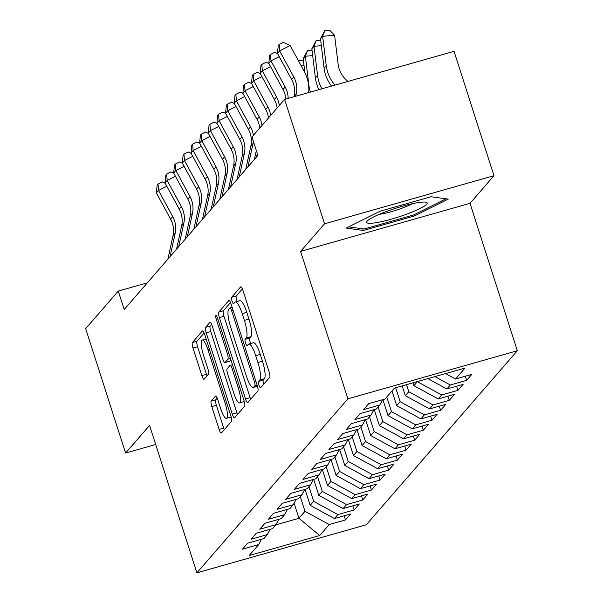 <?xml version="1.0" encoding="UTF-8"?>
<svg xmlns="http://www.w3.org/2000/svg" width="603" height="603" viewBox="0 0 603 603"><rect width="100%" height="100%" fill="white"/><g stroke="black" fill="none" stroke-linecap="round" stroke-linejoin="round"><path stroke-width="0.9" d="M259.064 385.257A3.362 0.769 -105.8 0 0 260.571 387.804A3.362 0.769 -105.8 0 0 260.669 387.737L269.692 377.342A4.801 1.093 -105.8 0 0 269.089 371.84L242.956 290.442A4.801 1.093 -105.8 0 0 240.801 286.809A4.801 1.093 -105.8 0 0 240.657 286.9L231.635 297.294A3.362 0.769 -105.8 0 0 232.057 301.146A3.362 0.769 -105.8 0 0 233.572 303.693A3.362 0.769 -105.8 0 0 233.67 303.626L234.838 302.284A15.354 3.505 -105.8 0 1 235.291 301.982A15.354 3.505 -105.8 0 1 242.195 313.62L244.373 320.404A15.354 3.505 -105.8 0 1 246.303 338.004L245.135 339.353A3.362 0.769 -105.8 0 0 245.557 343.197A3.362 0.769 -105.8 0 0 247.072 345.745A3.362 0.769 -105.8 0 0 247.17 345.685L248.338 344.336A15.354 3.505 -105.8 0 1 248.79 344.034A15.354 3.505 -105.8 0 1 255.702 355.672L257.88 362.456A15.354 3.505 -105.8 0 1 259.81 380.056L258.642 381.405A3.362 0.769 -105.8 0 0 259.064 385.257M248.79 344.034L253.373 342.73A15.354 3.505 -105.8 0 1 260.277 354.376L262.456 361.159A15.354 3.505 -105.8 0 1 264.385 378.759L263.217 380.109A3.362 0.769 -105.8 0 0 263.639 383.953A3.362 0.769 -105.8 0 0 263.73 384.217M242.383 288.89L236.218 295.998A3.362 0.769 -105.8 0 0 236.64 299.849A3.362 0.769 -105.8 0 0 237.265 301.417M235.291 301.982L239.866 300.678A15.354 3.505 -105.8 0 1 246.778 312.324L248.956 319.108A15.354 3.505 -105.8 0 1 250.886 336.708L249.717 338.049A3.362 0.769 -105.8 0 0 250.139 341.901A3.362 0.769 -105.8 0 0 250.765 343.469M211.193 401.078A4.801 1.093 -105.8 0 0 211.796 406.58L219.13 429.419A4.801 1.093 -105.8 0 0 221.286 433.052A4.801 1.093 -105.8 0 0 221.429 432.962L231.446 421.414A4.801 1.093 -105.8 0 0 230.843 415.912L204.711 334.522A4.801 1.093 -105.8 0 0 202.548 330.881A4.801 1.093 -105.8 0 0 202.412 330.979L192.395 342.519A4.801 1.093 -105.8 0 0 192.99 348.021L201.847 375.609A4.801 1.093 -105.8 0 0 204.01 379.242A4.801 1.093 -105.8 0 0 204.153 379.151L208.434 374.207A4.801 1.093 -105.8 0 0 207.839 368.712L203.445 355.031A12.836 2.932 -105.8 0 1 202.209 340.062A12.836 2.932 -105.8 0 1 207.982 349.793L225.19 403.377A12.836 2.932 -105.8 0 1 226.427 418.346A12.836 2.932 -105.8 0 1 220.645 408.615L217.781 399.683A4.801 1.093 -105.8 0 0 215.618 396.043A4.801 1.093 -105.8 0 0 215.482 396.141L211.193 401.078L215.768 399.781A4.801 1.093 -105.8 0 0 216.371 405.284L223.705 428.115A4.801 1.093 -105.8 0 0 224.278 429.668M124.188 309.505L257.903 155.416L251.986 136.987L284.601 99.412L324.535 223.796L300.573 251.406L347.908 398.824L196.887 572.85L149.559 425.432L125.597 453.041L85.664 328.658L118.271 291.083L124.188 309.505M245.534 398.99A4.801 1.093 -105.8 0 0 247.69 402.631A4.801 1.093 -105.8 0 0 247.833 402.533L257.85 390.985A4.801 1.093 -105.8 0 0 257.247 385.49L231.115 304.093A4.801 1.093 -105.8 0 0 228.952 300.452A4.801 1.093 -105.8 0 0 228.816 300.55L218.791 312.098A4.801 1.093 -105.8 0 0 219.394 317.593L245.534 398.99L250.109 397.686A4.801 1.093 -105.8 0 0 250.682 399.246M244.645 406.203L234.627 417.743A4.801 1.093 -105.8 0 1 234.492 417.841A4.801 1.093 -105.8 0 1 232.328 414.201L206.196 332.811A4.801 1.093 -105.8 0 1 205.593 327.308L209.882 322.371A4.801 1.093 -105.8 0 1 210.025 322.273A4.801 1.093 -105.8 0 1 212.181 325.914L222.778 358.921A4.801 1.093 -105.8 0 0 224.942 362.561A4.801 1.093 -105.8 0 0 225.077 362.463L227.926 359.184A4.801 1.093 -105.8 0 0 227.323 353.69L216.289 319.319A3.362 0.769 -105.8 0 1 215.964 315.407A3.362 0.769 -105.8 0 1 217.479 317.954L244.042 400.701A4.801 1.093 -105.8 0 1 244.645 406.203M347.908 398.824L517.336 350.735L366.322 524.761L196.887 572.85M465.252 376.257L466.579 380.387L471.772 374.41L455.514 379.023L465.026 368.056L394.505 388.076L384.993 399.035L368.735 403.648L363.549 409.633L379.8 405.02L376.34 409.007L360.089 413.62L354.896 419.598L371.154 414.985L367.694 418.972L351.436 423.585L346.25 429.57L362.501 424.949L359.041 428.937L342.79 433.557L337.597 439.534L353.855 434.921L350.396 438.909L334.137 443.522L328.952 449.499L345.202 444.886L341.743 448.873L325.492 453.486L320.299 459.471L336.557 454.858L333.097 458.838L316.839 463.458L311.653 469.435L327.904 464.823L324.444 468.81L308.193 473.423L303 479.4L319.258 474.787L315.799 478.774L299.54 483.387L294.354 489.372L310.605 484.759L307.146 488.747L290.895 493.36L285.701 499.337L301.96 494.724L298.5 498.711L282.242 503.324L277.056 509.301L293.307 504.688L289.847 508.676L273.596 513.289L268.403 519.273L284.661 514.66L281.202 518.648L264.943 523.261L259.757 529.238L276.008 524.625L272.548 528.612L256.298 533.225L251.104 539.21L267.363 534.59L263.903 538.577L247.645 543.19L242.459 549.175L258.71 544.562L261.491 539.263M466.579 380.387L450.32 385L446.861 388.988L427.851 378.609M456.607 386.221L457.933 390.352L463.119 384.375L446.861 388.988M457.933 390.352L441.675 394.973L438.215 398.96L413.982 385.732L413.047 382.815M447.954 396.194L449.28 400.324L454.474 394.339L438.215 398.96M449.28 400.324L433.022 404.937L429.562 408.924L405.329 395.696L402.186 385.897M439.308 406.158L440.635 410.289L445.821 404.312L429.562 408.924M440.635 410.289L424.376 414.902L420.917 418.889L396.684 405.661L391.973 390.993M430.655 416.123L431.982 420.261L437.175 414.276L420.917 418.889M431.982 420.261L415.723 424.874L412.264 428.861L388.03 415.633L382.897 399.631M422.01 426.095L423.336 430.225L428.522 424.241L412.264 428.861M423.336 430.225L407.078 434.838L403.618 438.826L379.385 425.597L374.244 409.603M413.356 436.059L414.683 440.19L419.876 434.213L403.618 438.826M414.683 440.19L398.425 444.803L394.965 448.79L370.732 435.562L365.599 419.567M404.711 446.032L406.038 450.162L411.223 444.177L394.965 448.79M406.038 450.162L389.779 454.775L386.319 458.762L362.086 445.534L356.946 429.532M396.058 455.996L397.385 460.127L402.578 454.149L386.319 458.762M397.385 460.127L381.126 464.74L377.666 468.727L353.433 455.499L348.3 439.504M387.412 465.961L388.739 470.091L393.925 464.114L377.666 468.727M388.739 470.091L372.481 474.704L369.021 478.692L344.788 465.463L339.647 449.469M378.759 475.933L380.086 480.063L385.279 474.079L369.021 478.692M380.086 480.063L363.828 484.676L360.368 488.664L336.135 475.435L331.002 459.433M370.114 485.897L371.44 490.028L376.626 484.051L360.368 488.664M371.44 490.028L355.182 494.641L351.722 498.628L327.489 485.4L322.349 469.405M361.461 495.862L362.787 499.993L367.981 494.015L351.722 498.628M362.787 499.993L346.529 504.613L343.069 508.593L318.836 495.365L313.703 479.37M352.815 505.834L354.142 509.965L359.328 503.98L343.069 508.593M354.142 509.965L337.884 514.578L334.424 518.565L310.191 505.337L305.05 489.335M344.162 515.799L345.489 519.929L350.682 513.952L334.424 518.565M345.489 519.929L329.23 524.542L319.718 535.509L249.197 555.521L258.71 544.562M267.363 534.59L270.144 529.298M294.098 503.188L298.945 518.294L304.997 511.314L300.286 496.646M329.23 524.542L304.997 511.314M319.718 535.509L298.945 518.294L275.805 524.859M276.008 524.625L278.79 519.326M310.191 505.337L313.65 501.349L308.94 486.681M337.884 514.578L313.65 501.349M284.661 514.66L287.443 509.362M318.836 495.365L322.296 491.385L317.585 476.709M346.529 504.613L322.296 491.385M293.307 504.688L296.088 499.397M327.489 485.4L330.949 481.413L326.238 466.745M355.182 494.641L330.949 481.413M301.96 494.724L304.741 489.425M336.135 475.435L339.595 471.448L334.884 456.78M363.828 484.676L339.595 471.448M310.605 484.759L313.387 479.46M344.788 465.463L348.248 461.476L343.537 446.808M372.481 474.704L348.248 461.476M319.258 474.787L322.04 469.496M353.433 455.499L356.893 451.511L352.182 436.843M381.126 464.74L356.893 451.511M327.904 464.823L330.685 459.524M362.086 445.534L365.546 441.547L360.835 426.879M389.779 454.775L365.546 441.547M336.557 454.858L339.338 449.559M370.732 435.562L374.192 431.575L369.481 416.907M398.425 444.803L374.192 431.575M345.202 444.886L347.984 439.587M379.385 425.597L382.845 421.61L378.134 406.942M407.078 434.838L382.845 421.61M353.855 434.921L356.637 429.622M388.03 415.633L391.49 411.645L386.779 396.978M415.723 424.874L391.49 411.645M362.501 424.949L365.282 419.658M396.684 405.661L400.143 401.673L395.666 387.744M424.376 414.902L400.143 401.673M371.154 414.985L373.935 409.686M405.329 395.696L408.789 391.709L406.528 384.661M433.022 404.937L408.789 391.709M379.8 405.02L382.581 399.721M413.982 385.732L417.389 381.578M441.675 394.973L417.442 381.744M450.32 385L434.929 376.604M147.336 282.83L118.271 291.083M125.597 453.041L155.68 444.501M300.573 251.406L470.008 203.317L493.963 175.707L324.535 223.796M493.963 175.707L454.029 51.323L284.601 99.412M470.008 203.317L517.336 350.735M455.514 379.023L445.557 373.589M414.397 215.98L448.255 199.118L431.085 196.744L380.063 211.223L346.197 228.085L363.368 230.467L414.397 215.98L414.005 214.766M230.534 302.54L223.374 310.794A4.801 1.093 -105.8 0 0 223.977 316.296L250.109 397.686M254.881 385.732A3.362 0.769 -105.8 0 0 254.458 381.887L231.522 310.439A3.362 0.769 -105.8 0 0 230.007 307.892A3.362 0.769 -105.8 0 0 229.909 307.96L228.68 309.377A15.354 3.505 -105.8 0 0 230.61 326.977L246.288 375.812A15.354 3.505 -105.8 0 0 253.2 387.458A15.354 3.505 -105.8 0 0 253.652 387.156L254.881 385.732L257.119 385.098M211.608 324.354L210.176 326.012A4.801 1.093 -105.8 0 0 210.779 331.507L236.911 412.904A4.801 1.093 -105.8 0 0 237.484 414.457M229.351 361.25A4.801 1.093 -105.8 0 0 229.517 361.257A4.801 1.093 -105.8 0 0 229.66 361.167L230.896 359.742M233.776 393.171A12.836 2.932 -105.8 0 0 239.557 402.91A12.836 2.932 -105.8 0 0 238.321 387.94L232.261 369.059A4.801 1.093 -105.8 0 0 230.097 365.426A4.801 1.093 -105.8 0 0 229.954 365.516L227.112 368.795A4.801 1.093 -105.8 0 0 227.715 374.297L233.776 393.171M239.557 402.91L244.132 401.606A12.836 2.932 -105.8 0 0 244.29 401.538M217.208 398.131L215.768 399.781M226.427 418.346L231.002 417.05A12.836 2.932 -105.8 0 0 231.153 416.982M204.131 332.969L196.97 341.223A4.801 1.093 -105.8 0 0 197.573 346.725L206.43 374.305A4.801 1.093 -105.8 0 0 207.002 375.857M362.848 228.839L363.368 230.467M347.901 81.443L345.941 79.619A24.444 23.54 -139 0 1 338.155 64.446L334.605 35.306L322.658 36.301L326.215 65.441A36.67 35.306 41 0 0 334.936 85.121M324.836 30.549L322.658 36.301L320.502 38.796L324.836 30.549L329.615 30.15L334.605 35.306M320.502 38.796L324.052 67.935A36.67 35.306 41 0 0 331.537 86.086M293.985 96.744L294.098 96.209A24.444 23.54 41 0 0 291.656 79.521L277.463 53.396L279.626 50.908L279.121 44.479L283.335 42.331L290.164 45.526L304.349 71.644A36.67 35.306 -139 0 1 308.668 92.576M295.704 96.254L296.261 93.714A24.444 23.54 41 0 0 293.819 77.026L279.626 50.908L290.164 45.526M277.463 53.396L278.254 45.481L279.121 44.479M321.331 45.655L314.012 46.273L311.849 48.76L316.191 40.514L320.66 40.145M316.191 40.514L314.012 46.273L317.562 75.413A36.67 35.306 41 0 0 321.927 88.814M311.849 48.76L315.399 77.9A36.67 35.306 41 0 0 318.912 89.674M312.686 55.627L305.359 56.237L303.203 58.732L307.538 50.486L312.015 50.109M307.538 50.486L305.359 56.237L308.917 85.377A36.67 35.306 41 0 0 310.387 92.093M303.203 58.732L304.899 72.699M285.897 99.043A24.444 23.54 41 0 0 283.003 89.485L268.817 63.368L270.981 60.873L270.468 54.451L274.682 52.295L277.606 53.667M288.151 98.402A24.444 23.54 41 0 0 285.166 86.998L270.981 60.873L279.234 56.659M268.817 63.368L269.601 55.446L270.468 54.451M277.139 108.005A24.444 23.54 41 0 0 274.357 99.457L260.164 73.332L262.328 70.845L261.823 64.415L266.036 62.267L268.961 63.632M279.302 105.51A24.444 23.54 41 0 0 276.521 96.962L262.328 70.845L270.589 66.624M260.164 73.332L260.956 65.41L261.823 64.415M406.942 214.073A31.778 4.575 162.2 0 0 425.861 202.186A31.778 4.575 162.2 0 0 386.915 211.299A31.778 4.575 162.2 0 0 367.295 220.984A31.778 4.575 162.2 0 0 376.928 222.56A31.778 4.575 162.2 0 0 406.942 214.073M379.257 214.329A21.761 3.128 162.2 0 0 402.035 208.178A21.761 3.128 162.2 0 0 412.256 203.731M446.039 198.817L413.56 214.985L364.122 229.019L348.64 226.871M298.508 60.888L303.362 60.074M304.033 65.591L301.191 65.833M298.892 60.451L298.636 61.122M268.493 117.969A24.444 23.54 41 0 0 265.704 109.422L251.519 83.304L253.675 80.81L253.17 74.388L257.383 72.232L260.308 73.604M270.657 115.474A24.444 23.54 41 0 0 267.868 106.927L253.675 80.81L261.936 76.596M251.519 83.304L252.303 75.383L253.17 74.388M259.84 127.934A24.444 23.54 41 0 0 257.059 119.386L242.866 93.269L245.029 90.774L244.524 84.352L248.738 82.196L251.662 83.568M262.004 125.447A24.444 23.54 41 0 0 259.222 116.899L245.029 90.774L253.29 86.561M242.866 93.269L243.657 85.347L244.524 84.352M256.531 156.999L257.293 153.516M254.368 159.486L256.335 150.524M383.071 400.181A12.957 12.475 -139 0 1 382.49 399.895M245.722 169.458L250.856 146.047A24.444 23.54 41 0 0 248.406 129.359L234.22 103.234L236.376 100.746L235.871 94.317L240.084 92.169L243.009 93.533M247.886 166.963L253.019 143.552A24.444 23.54 41 0 0 253.388 141.343M253.358 135.411A24.444 23.54 41 0 0 250.569 126.864L236.376 100.746L244.637 96.525M234.22 103.234L235.004 95.319L235.871 94.317M374.425 410.146A12.957 12.475 -139 0 1 373.845 409.859M237.069 179.423L242.202 156.011A24.444 23.54 41 0 0 239.76 139.323L225.567 113.206L227.73 110.711L227.225 104.289L231.439 102.133L234.363 103.505M239.233 176.928L244.366 153.516A24.444 23.54 41 0 0 241.924 136.828L227.73 110.711L235.984 106.497M225.567 113.206L226.359 105.284L227.225 104.289M365.772 420.11A12.957 12.475 -139 0 1 365.192 419.824M228.424 189.387L233.557 165.976A24.444 23.54 41 0 0 231.107 149.288L216.922 123.17L219.077 120.675L218.572 114.253L222.786 112.098L225.71 113.47M230.587 186.9L235.72 163.488A24.444 23.54 41 0 0 233.271 146.8L219.077 120.675L227.339 116.462M216.922 123.17L217.706 115.248L218.572 114.253M357.127 430.082A12.957 12.475 -139 0 1 356.546 429.796M219.771 199.359L224.904 175.948A24.444 23.54 41 0 0 222.462 159.26L208.269 133.135L210.432 130.647L209.927 124.218L214.14 122.07L217.065 123.442M221.934 196.864L227.067 173.453A24.444 23.54 41 0 0 224.625 156.765L210.432 130.647L218.685 126.426M208.269 133.135L209.06 125.22L209.927 124.218M348.474 440.047A12.957 12.475 -139 0 1 347.893 439.76M211.125 209.324L216.258 185.912A24.444 23.54 41 0 0 213.809 169.224L199.623 143.107L201.779 140.612L201.274 134.19L205.487 132.034L208.412 133.406M213.289 206.829L218.422 183.418A24.444 23.54 41 0 0 215.972 166.73L201.779 140.612L210.04 136.399M199.623 143.107L200.407 135.185L201.274 134.19M339.828 450.011A12.957 12.475 -139 0 1 339.248 449.725M202.472 219.288L207.605 195.877A24.444 23.54 41 0 0 205.163 179.189L190.97 153.072L193.133 150.577L192.628 144.155L196.842 142.007L199.766 143.371M204.636 216.801L209.769 193.39A24.444 23.54 41 0 0 207.326 176.702L193.133 150.577L201.387 146.363M190.97 153.072L191.762 145.15L192.628 144.155M331.175 459.983A12.957 12.475 -139 0 1 330.595 459.697M193.827 229.261L198.96 205.849A24.444 23.54 41 0 0 196.51 189.161L182.325 163.036L184.48 160.549L183.975 154.119L188.189 151.971L191.113 153.343M195.99 226.766L201.116 203.354A24.444 23.54 41 0 0 198.673 186.666L184.48 160.549L192.741 156.328M182.325 163.036L183.108 155.122L183.975 154.119M322.53 469.948A12.957 12.475 -139 0 1 321.949 469.662M185.174 239.225L190.307 215.814A24.444 23.54 41 0 0 187.865 199.126L173.672 173.008L175.835 170.513L175.33 164.091L179.543 161.936L182.468 163.307M187.337 236.738L192.47 213.326A24.444 23.54 41 0 0 190.028 196.638L175.835 170.513L184.088 166.3M173.672 173.008L174.463 165.086L175.33 164.091M313.877 479.913A12.957 12.475 -139 0 1 313.296 479.626M176.528 249.19L181.661 225.778A24.444 23.54 41 0 0 179.212 209.09L165.026 182.973L167.182 180.485L166.677 174.056L170.89 171.908L173.815 173.272M178.692 246.702L183.817 223.291A24.444 23.54 41 0 0 181.375 206.603L167.182 180.485L175.443 176.264M165.026 182.973L165.81 175.051L166.677 174.056M305.231 489.885A12.957 12.475 -139 0 1 304.651 489.598M167.875 259.162L173.008 235.75A24.444 23.54 41 0 0 170.566 219.062L156.373 192.937L158.536 190.45L158.031 184.021L162.245 181.872L165.169 183.244M170.038 256.667L175.172 233.255A24.444 23.54 41 0 0 172.729 216.567L158.536 190.45L166.79 186.229M156.373 192.937L157.164 185.023L158.031 184.021M264.385 378.759L259.81 380.056M262.456 361.159L257.88 362.456M260.277 354.376L255.702 355.672M249.717 338.049L245.135 339.353M250.886 336.708L246.303 338.004M248.956 319.108L244.373 320.404M246.778 312.324L242.195 313.62M236.218 295.998L231.635 297.294M263.217 380.109L258.642 381.405M223.977 316.296L219.394 317.593M223.374 310.794L218.791 312.098M255.951 381.458L254.458 381.887M233.014 310.017L231.522 310.439M230.007 307.892L232.14 307.289L230.127 307.892M257.428 386.078L253.652 387.156M236.911 412.904L232.328 414.201M210.779 331.507L206.196 332.811M210.176 326.012L205.593 327.308M229.66 361.167L225.077 362.463M230.482 358.461L227.926 359.184M228.816 353.26L227.323 353.69M217.781 318.897L216.289 319.319M239.813 387.518L238.321 387.94M233.753 368.637L232.261 369.059M226.683 402.955L225.19 403.377M209.475 349.371L207.982 349.793M206.43 374.305L201.847 375.609M197.573 346.725L192.99 348.021M196.97 341.223L192.395 342.519M223.705 428.115L219.13 429.419M216.371 405.284L211.796 406.58M326.215 65.441L324.052 67.935M294.098 96.209L296.261 93.714M291.656 79.521L293.819 77.026M317.562 75.413L315.399 77.9M283.003 89.485L285.166 86.998M274.357 99.457L276.521 96.962M265.704 109.422L267.868 106.927M257.059 119.386L259.222 116.899M250.856 146.047L253.019 143.552M248.406 129.359L250.569 126.864M242.202 156.011L244.366 153.516M239.76 139.323L241.924 136.828M233.557 165.976L235.72 163.488M231.107 149.288L233.271 146.8M224.904 175.948L227.067 173.453M222.462 159.26L224.625 156.765M216.258 185.912L218.422 183.418M213.809 169.224L215.972 166.73M207.605 195.877L209.769 193.39M205.163 179.189L207.326 176.702M198.96 205.849L201.116 203.354M196.51 189.161L198.673 186.666M190.307 215.814L192.47 213.326M187.865 199.126L190.028 196.638M181.661 225.778L183.817 223.291M179.212 209.09L181.375 206.603M173.008 235.75L175.172 233.255M170.566 219.062L172.729 216.567M257.473 386.244L253.2 387.458M229.517 361.257L224.942 362.561M232.502 364.74L230.097 365.426M206.128 338.946L202.209 340.062"/></g></svg>
